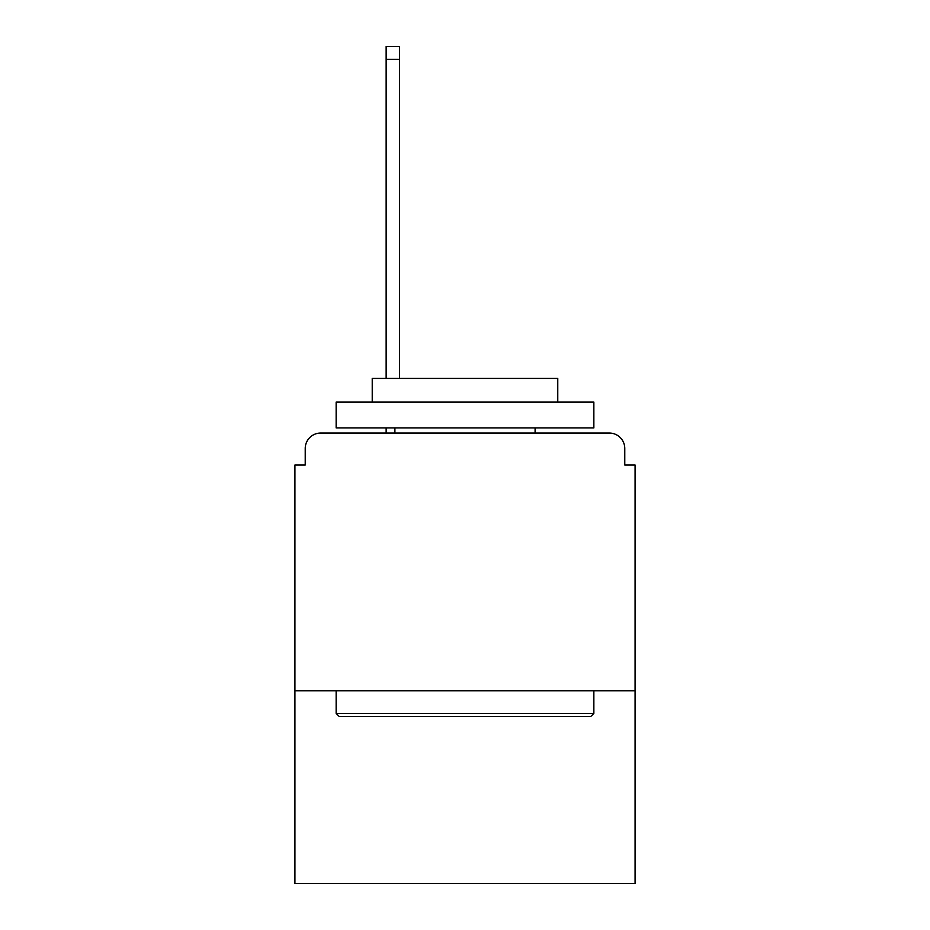 <?xml version="1.0" encoding="UTF-8"?>
<svg xmlns="http://www.w3.org/2000/svg" width="930" height="930" viewBox="0 0 930 930"><rect width="100%" height="100%" fill="white"/><g stroke="black" fill="none" stroke-linecap="round" stroke-linejoin="round"><path stroke-width="1.4" d="M635.085 690.746L635.085 465L624.774 465L624.774 448.504A15.461 15.461 0 0 0 609.313 433.043L320.687 433.043A15.461 15.461 0 0 0 305.226 448.504L305.226 465L294.915 465L294.915 883.5L635.085 883.5L635.085 690.746L294.915 690.746M305.226 448.504L305.226 465M609.313 433.043L545.399 433.043M384.601 433.043L320.687 433.043M624.774 465L624.774 448.504M339.241 716.507L336.149 713.415L593.851 713.415L590.759 716.507L339.241 716.507M593.851 402.12L593.851 427.893L336.149 427.893L336.149 402.12L593.851 402.12M372.233 402.12L372.233 378.417L557.768 378.417L557.768 402.12M593.851 690.746L593.851 713.415M336.149 690.746L336.149 713.415M535.099 427.893L535.099 433.043M394.901 427.893L394.901 433.043M399.54 59.381L386.148 59.381L386.148 46.5L399.54 46.5L399.54 378.417M386.148 59.381L386.148 378.417M386.148 427.893L386.148 433.043"/></g></svg>
